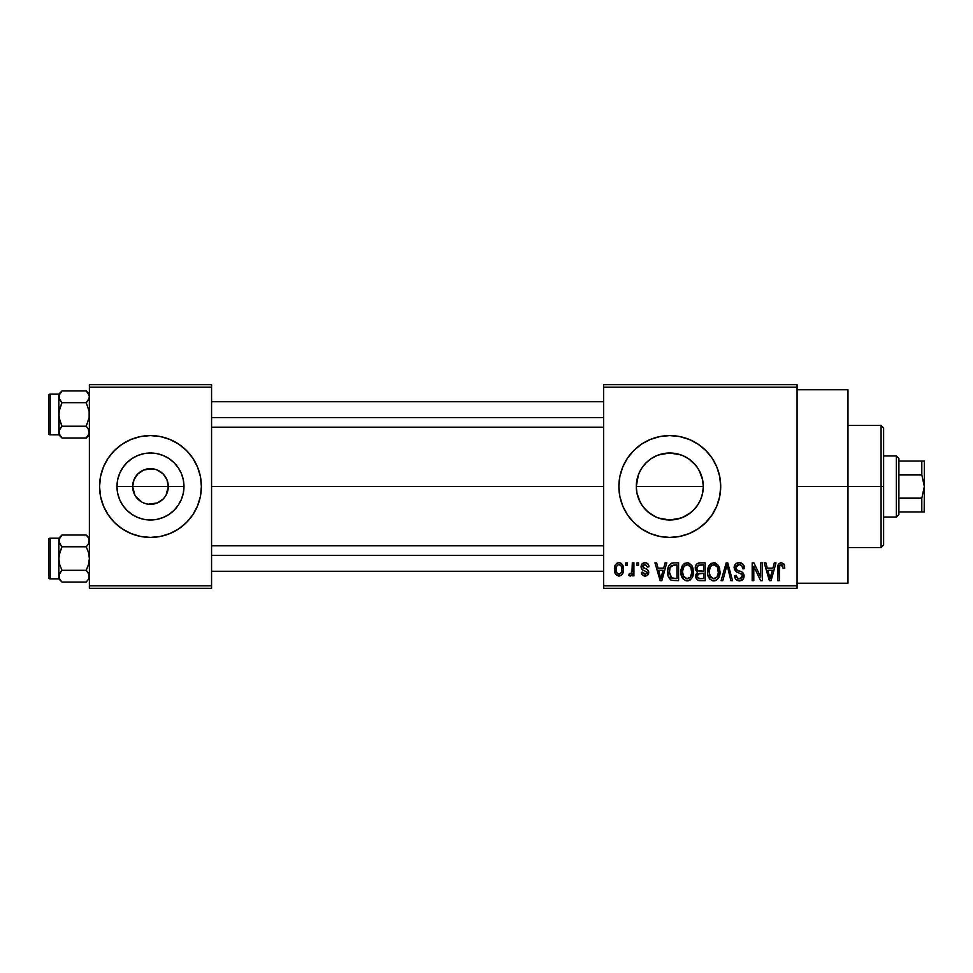 <?xml version="1.0" encoding="UTF-8"?>
<svg xmlns="http://www.w3.org/2000/svg" width="973" height="973" viewBox="0 0 973 973"><rect width="100%" height="100%" fill="white"/><g stroke="black" fill="none" stroke-linecap="round" stroke-linejoin="round"><path stroke-width="1.46" d="M134.87 495.111L132.656 486.5A17.818 17.818 0 0 0 150.474 504.318A17.818 17.818 0 0 0 168.293 486.5L183.982 486.5A33.496 33.496 0 0 1 150.474 519.996A33.496 33.496 0 0 1 116.979 486.5L168.293 486.5A17.818 17.818 0 0 1 150.474 504.318A17.818 17.818 0 0 1 132.656 486.5L134.019 479.677L137.874 473.9L143.651 470.032L146.996 469.022L153.953 469.022L157.298 470.032L163.075 473.9L166.942 479.677L168.293 486.5L166.079 495.111M145.22 503.528L147.957 504.136M149.003 504.257L157.298 502.968L148.151 504.172M142.034 502.19L135.661 496.4M139.151 500.256L140.574 501.314M136.682 497.787L137.874 499.1M99.562 486.5A50.912 50.912 0 0 1 150.474 435.588A50.912 50.912 0 0 1 201.387 486.5L200.414 476.563L197.507 467.016L192.812 458.21L186.475 450.499L178.764 444.162L169.959 439.468L160.411 436.561L150.474 435.588L140.538 436.561L130.99 439.468L122.184 444.162L114.473 450.499L108.149 458.21L103.442 467.016L100.535 476.563L99.562 486.5A50.912 50.912 0 0 0 103.43 505.972L108.149 514.79L114.473 522.501L122.184 528.838L130.99 533.532L140.538 536.439L150.474 537.412L160.411 536.439L169.959 533.532L178.764 528.838A50.912 50.912 0 0 0 186.463 522.513L192.812 514.79L197.507 505.984L200.414 496.437L201.387 486.5A50.912 50.912 0 0 1 150.474 537.412A50.912 50.912 0 0 1 99.562 486.5L100.535 496.437L103.442 505.984L100.535 496.437M103.442 505.996A50.912 50.912 0 0 0 114.461 522.489M114.486 522.513A50.912 50.912 0 0 0 122.16 528.813M122.221 528.85A50.912 50.912 0 0 0 150.45 537.412M150.511 537.412A50.912 50.912 0 0 0 178.74 528.85M186.488 522.489A50.912 50.912 0 0 0 197.507 505.996M699.271 470.591L702.628 479.896L703.284 486.5L702.628 493.129L703.284 486.5A33.496 33.496 0 0 1 669.789 519.996A33.496 33.496 0 0 1 636.281 486.5L636.95 493.141L638.884 499.429L641.961 505.145M697.617 505.157L699.307 502.336M681.222 517.989L669.801 519.996L676.417 519.339L682.693 517.417L691.049 512.394L695.646 507.797M643.919 507.784L648.517 512.382L655.607 516.858M679.738 536.427A50.912 50.912 0 0 0 705.778 522.513L712.114 514.79L716.821 505.984L719.716 496.437L720.701 486.5A50.912 50.912 0 0 1 669.789 537.412A50.912 50.912 0 0 1 618.877 486.5A50.912 50.912 0 0 0 619.85 496.4L622.744 505.984L627.451 514.79L633.788 522.501L641.499 528.838A50.912 50.912 0 0 0 659.828 536.427M619.862 496.461A50.912 50.912 0 0 0 641.487 528.813L650.305 533.532L659.852 536.439A50.912 50.912 0 0 0 669.752 537.412M659.852 536.439L669.789 537.412A50.912 50.912 0 0 0 679.701 536.439L689.273 533.532L698.067 528.838L705.79 522.501M797.069 486.5L847.982 486.5L847.982 389.772L847.982 486.5L797.069 486.5M211.567 486.5L603.601 486.5L211.567 486.5M146.996 503.978L143.651 502.968M165.288 496.4L163.075 499.1L157.298 502.968M640.283 502.36L636.938 493.08M636.95 493.141L636.281 486.5L638.41 474.751M642.703 506.215L641.985 505.194M684.092 516.797L676.32 519.351L669.789 519.996L658.429 518.013M669.789 519.996L663.197 519.351L656.897 517.429M689.03 513.914L682.608 517.454M658.721 454.877L669.765 453.004L676.32 453.649L682.608 455.546L688.398 458.648L693.469 462.807L697.641 467.891L700.742 473.681L702.64 479.969L703.284 486.5L702.64 493.031L700.742 499.319L697.641 505.109L693.19 510.472M697.592 505.194L696.887 506.203M702.64 493.068L700.718 499.368M603.601 384.676L797.069 384.676L603.601 384.676L603.601 387.218L797.069 387.218L797.069 585.782L603.601 585.782L603.601 384.676M603.601 588.324L797.069 588.324L797.069 384.676L797.069 387.218L603.601 387.218L603.601 585.782L797.069 585.782L797.069 588.324L603.601 588.324L603.601 585.782L603.601 588.324M625.821 562.868L625.821 565.41L627.439 565.41L627.439 562.868L625.821 562.868L625.821 565.41L627.439 565.41L627.439 562.868L625.821 562.868M636.926 562.868L636.926 565.41L638.543 565.41L638.543 562.868L636.926 562.868L636.926 565.41L638.543 565.41L638.543 562.868L636.926 562.868M665.082 562.868L663.683 568.196L658.076 568.196L656.666 562.868L654.975 562.868L660.144 580.686L661.847 580.686L666.773 562.868L665.082 562.868L663.683 568.196L658.076 568.196L656.666 562.868L654.975 562.868L660.144 580.686L661.847 580.686L666.773 562.868L665.082 562.868M691.791 565.435L688.543 562.82L684.457 563.367L682.085 566.079L680.978 570.093L681.185 574.824L683.228 579.154L686.366 580.869L690.088 580.005L692.131 577.646L693.335 573.121L693.031 568.366L691.791 565.435L687.145 562.637L682.499 565.362L680.893 571.759C680.614 576.697 682.693 579.75 687.133 580.917C691.657 579.726 693.749 576.6 693.396 571.54L691.791 565.435M718.402 565.435L715.167 562.82L711.081 563.367L708.697 566.079L707.59 570.093L707.797 574.824L709.852 579.154L712.978 580.869L716.7 580.005L718.743 577.646L719.947 573.121L719.643 568.366L718.402 565.435L713.756 562.637L709.122 565.362L707.505 571.759C707.225 576.697 709.305 579.75 713.744 580.917C718.269 579.726 720.361 576.6 720.008 571.54L718.402 565.435M739.164 562.637L735.491 564.072L734.116 567.806L735.503 571.321L742.192 574.569L742.046 577.561L740.003 578.801L737.437 578.254L736.208 575.371L734.579 575.602L735.856 579.373L739.93 580.905L743.408 578.765L743.798 574.289L742.229 572.173L736.488 569.74L735.965 566.529L737.193 565.131L739.821 564.79L741.864 565.933L742.91 568.889L744.54 568.658L743.177 564.413L739.164 562.637C735.989 562.856 734.299 564.583 734.116 567.806L736.585 572.051L741.937 574.167L742.448 575.98L739.407 578.838C737.339 578.667 736.281 577.512 736.208 575.371L734.579 575.602C734.688 578.838 736.318 580.613 739.468 580.917C742.423 580.674 743.956 579.044 744.077 576.04C743.907 573.352 742.472 571.723 739.772 571.139C737.51 570.908 736.16 569.777 735.746 567.77L739.03 564.717C741.487 564.972 742.776 566.359 742.91 568.889L744.54 568.658C744.467 565.021 742.679 563.014 739.164 562.637M774.313 562.868L772.915 568.196L767.308 568.196L765.897 562.868L764.206 562.868L769.375 580.686L771.078 580.686L776.004 562.868L774.313 562.868L772.915 568.196L767.308 568.196L765.897 562.868L764.206 562.868L769.375 580.686L771.078 580.686L776.004 562.868L774.313 562.868M720.701 486.5A50.912 50.912 0 0 0 669.789 435.588A50.912 50.912 0 0 0 618.877 486.5A50.912 50.912 0 0 1 669.789 435.588A50.912 50.912 0 0 1 720.701 486.5L719.716 476.563L716.821 467.016L712.114 458.21L705.79 450.499L698.067 444.162L689.273 439.468L679.713 436.561L669.789 435.588L659.852 436.561L650.305 439.468L641.499 444.162L633.788 450.499L627.451 458.21L622.744 467.016L619.85 476.563L618.877 486.5L619.85 496.437M669.789 537.412L679.713 536.439M783.837 563.902L780.808 562.662L778.205 564.693L777.634 580.686L779.251 580.686L779.726 565.532L782.061 564.948L783.18 568.427L784.797 568.196L783.983 564.133L781.295 562.637C778.449 563.367 777.232 565.349 777.634 568.597L777.634 580.686L779.251 580.686L779.482 566.067L781.222 564.717L783.18 568.427L784.797 568.196L783.837 563.902M760.74 562.868L760.74 577.135L753.917 562.868L752.178 562.868L752.178 580.686L753.795 580.686L753.795 566.408L760.631 580.686L762.358 580.686L762.358 562.868L760.74 562.868L760.74 577.135L753.917 562.868L752.178 562.868L752.178 580.686L753.795 580.686L753.795 566.408L760.631 580.686L762.358 580.686L762.358 562.868L760.74 562.868M726.174 562.868L721.09 580.686L722.781 580.686L727.062 564.948L730.881 580.686L732.56 580.686L727.755 562.868L726.174 562.868L721.09 580.686L722.781 580.686L727.062 564.948L730.881 580.686L732.56 580.686L727.755 562.868L726.174 562.868M700.171 562.868L697.215 563.562L695.513 566.067L695.342 569.387L697.459 572.477L695.938 574.617L695.999 577.962L698.395 580.455L705.194 580.686L705.194 562.868L700.171 562.868C696.923 563.014 695.269 564.754 695.245 568.098L697.459 572.477L695.707 576.211C695.853 579.081 697.337 580.577 700.159 580.686L705.194 580.686L705.194 562.868L700.171 562.868M673.827 562.868L670.859 563.562L668.877 565.872L667.758 570.336L668.11 575.712L671.2 580.236L678.582 580.686L678.582 562.868L673.827 562.868C669.327 563.805 667.283 566.809 667.709 571.881C667.381 575.542 668.646 578.376 671.479 580.358L678.582 580.686L678.582 562.868L673.827 562.868M645.002 562.637L642.107 563.829L641.085 566.821L642.168 569.704L646.984 572.027L646.936 573.34L645.391 574.192L643.518 573.644L642.946 572.124L641.316 572.355L642.387 575.055L645.075 576.065L647.738 575.055L648.663 571.601L647.203 569.412L643.129 567.673L642.861 565.678L645.379 564.522L647.337 567.04L648.955 566.809L647.848 563.841L645.002 562.637C642.472 562.844 641.171 564.243 641.085 566.821C641.183 569.083 642.399 570.421 644.734 570.823L647.106 572.623L645.014 574.204L642.946 572.124L641.316 572.355C641.523 574.69 642.776 575.919 645.075 576.065C647.386 575.931 648.602 574.69 648.723 572.367C648.444 570.117 647.106 568.791 644.722 568.39L642.715 566.505L644.892 564.486L647.337 567.04L648.955 566.809C648.76 564.267 647.434 562.88 645.002 562.637M632.292 562.868L632.134 571.577L631.355 573.377L629.288 573.511L628.826 575.371L629.932 576.004L631.404 575.542L632.292 573.766L632.292 575.834L633.922 575.834L633.922 562.868L632.292 562.868L631.988 572.233L630.455 573.742L629.288 573.511L628.826 575.371L630.37 576.065L632.292 573.766L632.292 575.834L633.922 575.834L633.922 562.868L632.292 562.868M618.986 562.637L616.821 563.282L615.325 565.009L614.474 569.485L615.69 574.265L618.986 576.065L621.127 575.42L622.623 573.742L623.498 569.351L622.611 564.96L621.127 563.282L618.986 562.637C615.666 563.489 614.158 565.763 614.474 569.485C614.243 573.073 615.751 575.262 618.986 576.065C622.27 575.238 623.778 573 623.498 569.351C623.766 565.702 622.27 563.464 618.986 562.637M656.97 517.454L651.168 514.352L646.096 510.193L641.937 505.109L638.835 499.319L636.926 493.031L636.281 486.5A33.496 33.496 0 0 1 669.789 453.004A33.496 33.496 0 0 1 703.284 486.5L702.628 479.896L700.718 473.632M696.948 466.894L697.617 467.855M695.659 465.216L689.03 459.074M682.657 455.571L684.311 456.313M669.765 453.004L663.185 453.661L669.789 453.004L680.93 454.914M663.185 453.661L656.921 455.571M656.872 455.595L651.132 458.672L656.97 455.546L663.245 453.649M655.121 456.386L656.848 455.595M651.132 458.672L646.23 462.686M641.949 467.855L642.642 466.87M638.86 473.62L640.392 470.433M636.938 479.932L636.281 486.5L636.926 479.969L638.835 473.681L641.937 467.891L646.096 462.807L651.168 458.648M168.293 486.5L132.656 486.5A17.818 17.818 0 0 1 150.474 468.682A17.818 17.818 0 0 1 168.293 486.5A17.818 17.818 0 0 0 150.474 468.682A17.818 17.818 0 0 0 132.656 486.5L116.979 486.5L117.624 479.969L119.521 473.681L122.622 467.891L126.782 462.807L131.866 458.648L137.655 455.546L143.943 453.649L150.474 453.004L157.006 453.649L163.294 455.546L169.083 458.648L174.167 462.807L178.327 467.891L181.428 473.681L183.338 479.969L183.982 486.5L183.338 493.031L181.428 499.319L178.327 505.109L174.167 510.193L169.083 514.352L163.294 517.454L157.006 519.351L150.474 519.996L143.943 519.351L137.655 517.454L131.866 514.352L126.782 510.193L122.622 505.109L119.521 499.319L117.624 493.031L116.979 486.5A33.496 33.496 0 0 1 150.474 453.004A33.496 33.496 0 0 1 183.982 486.5L168.293 486.5M89.382 588.324L211.567 588.324L211.567 585.782L89.382 585.782L89.382 387.218L211.567 387.218L211.567 585.782L211.567 384.676L89.382 384.676L211.567 384.676L211.567 387.218L89.382 387.218L89.382 384.676L89.382 585.782L211.567 585.782L211.567 588.324L89.382 588.324L89.382 585.782L89.382 588.324M178.764 528.838L186.475 522.501M847.982 583.228L847.982 486.5L847.982 583.228L797.069 583.228M712.114 458.21L705.79 450.499M622.744 467.016L619.85 476.563M712.114 514.79L716.821 505.984M693.469 510.193L688.398 514.352M641.985 467.818L638.884 473.559M643.931 465.191L646.096 462.807M688.458 458.684L682.705 455.595M700.694 473.596L697.592 467.818M201.387 486.5A50.912 50.912 0 0 0 197.519 467.028L200.414 476.563M197.507 467.004A50.912 50.912 0 0 0 186.488 450.511M186.463 450.487A50.912 50.912 0 0 0 178.789 444.187M178.74 444.15A50.912 50.912 0 0 0 150.511 435.588M150.45 435.588A50.912 50.912 0 0 0 122.221 444.15M122.16 444.187A50.912 50.912 0 0 0 114.486 450.487M114.461 450.511A50.912 50.912 0 0 0 103.442 467.004M135.661 476.6L134.87 477.889M151.946 468.743L143.651 470.032M155.729 469.473L152.992 468.864M161.81 472.744L157.298 470.032M164.267 475.213L163.075 473.9M166.079 477.889L165.288 476.6M784.615 565.97L784.335 564.887M770.847 575.457L770.105 578.838L767.855 570.275L772.367 570.275L770.105 578.838L767.855 570.275L772.367 570.275L770.628 576.296M741.377 563.063L740.295 562.735M737.169 562.966L735.491 564.072M738.106 578.619L737.437 578.254M744.004 575.152L743.798 574.289M735.758 568.135L735.758 567.454M741.864 565.933L742.63 567.32M742.813 568.098L742.91 568.889M715.167 562.82L714.462 562.686M708.149 567.368L707.699 569.266M712.224 580.699L712.978 580.869M714.535 580.869L715.301 580.699M716.7 580.005L717.32 579.507M713.404 578.826L710.424 577.001L709.122 571.82C708.831 568.013 710.375 565.654 713.768 564.717C717.065 565.593 718.609 567.855 718.39 571.516C718.755 575.444 717.198 577.877 713.732 578.838L709.816 575.846L709.135 571.224L710.691 566.237L714.048 564.729L717.429 567.089L718.342 572.732L716.894 577.281L713.087 578.777M697.215 563.562L696.461 564.255M696.121 574.119L695.804 575.14M695.999 577.962L696.376 578.777M696.936 567.21L698.456 565.179L703.576 564.948L703.576 571.2L700.378 571.2C698.164 571.297 696.996 570.263 696.863 568.086L698.456 565.179L703.576 564.948L703.576 571.2L697.811 570.543L696.911 568.767L697.203 566.371M699.794 578.582L697.532 577.171L697.872 574.094L703.576 573.279L703.576 578.607L700.755 578.607C698.638 578.838 697.495 577.95 697.325 575.919L698.833 573.45L703.576 573.279L703.576 578.607L699.478 578.546M697.398 575.14L697.653 574.411M688.543 562.82L687.497 562.649M681.076 569.266L680.978 570.093M682.207 577.719L682.681 578.473M687.911 580.869L688.677 580.699M690.088 580.005L690.696 579.507M686.792 578.826L683.812 577.001L682.511 571.82C682.219 568.013 683.764 565.654 687.157 564.717C690.453 565.593 691.998 567.855 691.767 571.516C692.144 575.444 690.587 577.877 687.12 578.838L683.204 575.846L682.523 571.224L684.08 566.237L687.437 564.729L690.818 567.089L691.73 572.732L690.283 577.281L686.464 578.777M672.294 563.014L671.552 563.233M667.709 571.102L667.709 572.489M670.409 579.762L671.2 580.236M669.412 573.681L669.971 567.551L674.046 564.948L676.965 564.948L676.965 578.607L671.784 578.254L669.327 571.905L669.971 567.551L671.504 565.483L676.965 564.948L676.965 578.607L671.054 577.743L669.327 571.905M661.616 575.457L660.874 578.838L658.624 570.275L663.136 570.275L660.874 578.838L658.624 570.275L663.136 570.275L661.397 576.296M644.029 570.579L644.734 570.823M645.075 576.065L645.804 576.004M646.875 569.229L646.169 568.913M644.065 564.595L644.892 564.486M630.455 573.742L631.891 572.562M618.183 564.632L618.95 564.486C621.151 565.191 622.136 566.821 621.881 569.351C622.124 571.844 621.175 573.462 619.035 574.204C616.833 573.511 615.848 571.893 616.091 569.351C615.848 566.858 616.809 565.24 618.95 564.486L621.175 565.909L621.881 569.351L621.37 572.416L619.229 574.204L617.028 573.121L616.116 570.142L616.614 566.298L618.56 564.522M770.263 577.986L770.105 578.838M769.448 576.077L769.193 575.165M670.567 566.383L671.504 565.483M661.19 577.135L661.032 577.986M660.874 578.838L660.643 577.78M881.076 486.5L881.076 547.592L881.076 486.5L847.982 486.5L881.076 486.5L881.076 425.408L881.076 486.5L883.618 486.5L881.076 486.5M883.618 545.05L883.618 486.5L883.618 545.05L881.076 547.592L847.982 547.592M703.284 486.5L636.281 486.5L703.284 486.5M883.618 427.95L883.618 486.5L883.618 427.95L881.076 425.408L847.982 425.408M89.151 433.642L86.232 437.984L89.151 433.617L86.232 437.984L61.98 437.984L59.718 435.138L59.061 430.577L61.98 426.223L59.706 420.506L58.83 414.462L59.718 408.405L61.98 402.7L59.718 399.854L58.83 396.814L59.706 399.842L59.061 395.281L61.98 390.939L59.706 393.797M89.382 432.109L88.507 435.113L86.232 437.984L89.382 434.834L86.232 437.984L89.151 433.617L88.142 428.497L89.151 430.553M58.83 418.426L58.83 394.089L61.98 390.939L86.232 390.939L61.98 390.939L58.83 394.089L58.83 434.834L50.182 434.822A1.532 1.532 0 0 1 48.65 433.301L48.65 395.622A1.532 1.532 0 0 1 50.182 394.089L58.83 394.089L50.182 394.089L50.182 434.822L58.83 434.834L59.061 430.565L61.98 426.223L86.232 426.223L61.98 426.223L59.061 417.526L58.83 410.484M88.142 400.426L86.232 402.7L61.98 402.7L86.232 402.7L89.151 411.397L89.151 417.526L86.232 426.223L88.494 429.057L86.232 426.223L89.151 417.526L89.151 411.397L86.232 402.7L89.151 398.358M61.08 427.183L59.718 429.057M61.08 401.727L59.718 399.854L61.08 401.727M89.382 394.089L86.232 390.939L89.151 395.269L88.494 393.785L89.382 396.814L88.507 399.842M58.83 434.834L61.98 437.984L59.061 433.617L61.98 437.984L86.232 437.984M58.83 433.277L58.83 431.392M58.83 397.531L58.83 395.646M48.65 433.301A1.532 1.532 0 0 0 50.182 434.822L50.182 394.089A1.532 1.532 0 0 0 48.65 395.622L48.65 432.936M59.061 398.358L59.718 399.854L59.061 395.293L59.061 398.346L61.98 402.7L59.061 411.384L59.061 433.617M58.83 432.012L59.061 430.577M86.232 390.939L88.507 393.797L86.232 390.939M211.567 417.648L603.601 417.648L211.567 417.648M603.601 555.352L211.567 555.352L603.601 555.352M896.352 455.948L898.894 458.502L898.894 461.044L898.894 458.502L896.352 455.948L883.618 455.948L896.352 455.948L896.352 517.052L883.618 517.052L896.352 517.052L896.352 455.948M898.894 514.498L896.352 517.052L898.894 514.498L898.894 511.956L898.894 514.498M924.18 511.956L924.35 486.5L921.808 474.836L921.808 461.044L924.35 461.044L924.35 486.5L924.35 461.044L921.808 461.044L921.808 474.836L898.894 474.836L898.894 498.164L898.894 461.044L898.894 474.836L921.808 474.836L924.35 486.5L921.808 498.164L898.894 498.164L898.894 511.956L898.894 498.164L921.808 498.164L921.808 511.956L924.35 511.956L921.808 511.956L921.808 498.164L924.35 486.5L924.35 511.956L898.894 511.956L921.808 511.956M921.808 461.044L898.894 461.044L921.808 461.044M61.98 390.939L59.718 393.773M89.382 432.097L89.151 433.617M88.142 544.503L86.232 546.777L88.507 552.494L89.382 558.538L88.494 564.595L86.232 570.3L88.494 573.146L89.382 576.186L88.507 579.203L86.232 582.061L88.494 579.227L86.232 582.061L61.98 582.061L59.718 579.227L58.83 576.186L59.706 573.158L61.98 570.3L59.706 564.583L58.83 558.538L59.718 552.494L61.98 546.777L59.718 543.943L61.08 545.817L58.83 540.903L59.061 542.423L59.718 537.874L59.061 539.358L61.98 535.016L59.061 539.37M58.83 540.891L58.83 576.186L59.706 579.203L61.98 582.061L86.232 582.061L88.507 579.203M58.83 562.516L59.061 555.474L61.98 546.777L86.232 546.777L61.98 546.777L59.061 542.447L58.83 538.166L50.182 538.178L50.182 578.911L58.83 578.911L61.98 582.061L59.718 579.227L58.83 576.186L58.83 578.911L50.182 578.911A1.532 1.532 0 0 1 48.65 577.378L48.65 539.699A1.532 1.532 0 0 1 50.182 538.178L58.83 538.178L61.98 535.016L86.232 535.016L61.98 535.016L58.83 538.166L58.83 554.574M88.142 572.574L89.382 576.186L88.142 572.574M61.08 571.273L59.061 574.654L61.98 570.3L86.232 570.3L61.98 570.3L59.706 564.583L58.83 558.538L58.83 578.911M89.382 538.166L86.232 535.016L88.494 537.862L89.382 540.903L88.507 543.919L86.232 546.777L88.507 552.494L89.382 558.538L88.494 564.595L86.232 570.3L89.151 574.642M88.494 543.943L89.151 539.37L89.151 542.423M58.83 577.354L58.83 575.469M58.83 541.608L58.83 539.723M48.65 577.378A1.532 1.532 0 0 0 50.182 578.911L50.182 538.178A1.532 1.532 0 0 0 48.65 539.699L48.65 577.013M58.83 576.101L59.706 573.158L59.061 577.719M59.061 542.423L58.83 540.903M89.382 576.186L89.151 577.707L88.507 573.158L89.382 576.186M88.494 537.862L86.232 535.016L88.494 537.862M59.718 573.146L59.061 574.642M86.232 582.061L88.494 579.227M61.98 535.016L59.061 539.383M797.069 389.772L847.982 389.772M211.567 401.727L603.601 401.727M211.567 427.183L603.601 427.183M603.601 571.273L211.567 571.273M603.601 545.817L211.567 545.817"/></g></svg>
